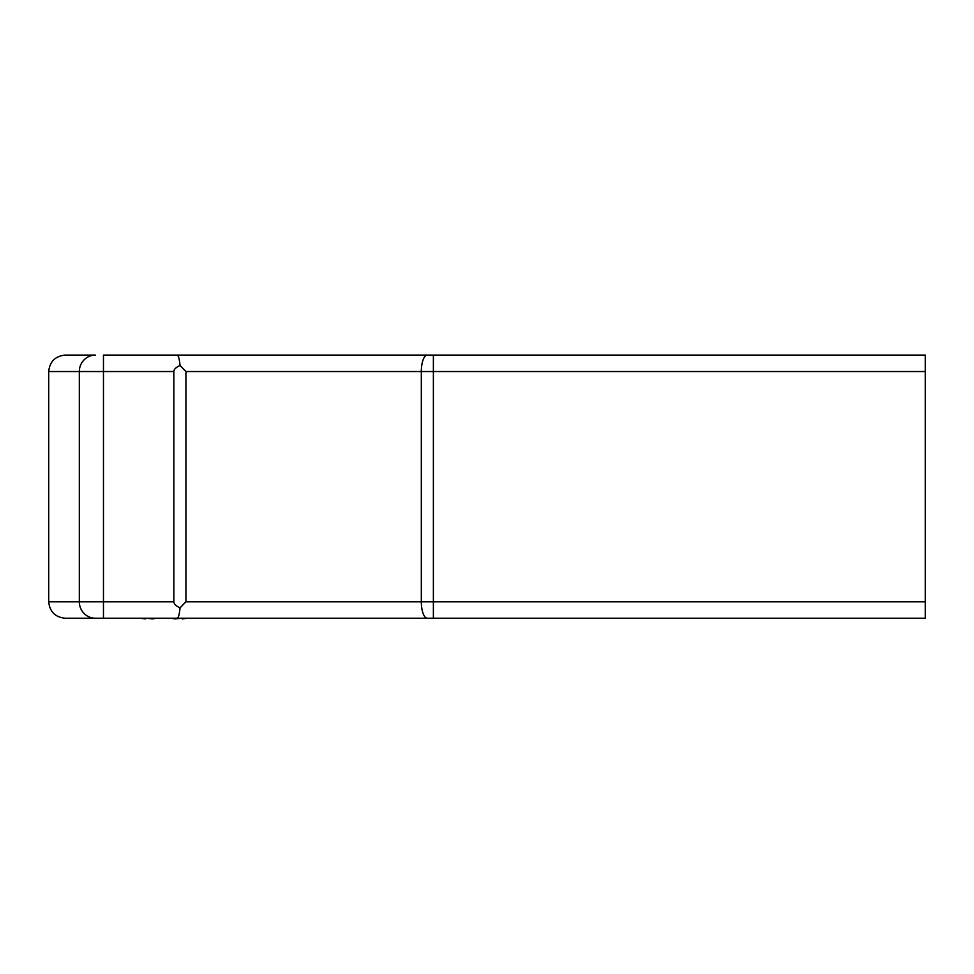 <?xml version="1.0" encoding="UTF-8"?>
<svg xmlns="http://www.w3.org/2000/svg" width="974" height="974" viewBox="0 0 974 974"><rect width="100%" height="100%" fill="white"/><g stroke="black" fill="none" stroke-linecap="round" stroke-linejoin="round"><path stroke-width="1.46" d="M232.896 618.234L65.148 618.234C55.226 617.187 49.747 611.709 48.7 601.786L173.859 601.786C173.883 603.892 175.941 605.925 180.032 607.886L185.937 601.786L925.3 601.786L925.3 618.234L65.148 618.234C55.226 617.187 49.747 611.709 48.7 601.786L48.7 371.532C49.747 361.622 55.226 356.131 65.148 355.084L95.415 355.084A16.448 16.095 90 0 0 79.32 371.532L48.7 371.532C49.747 361.622 55.226 356.131 65.148 355.084M433.381 618.234L433.381 355.084L427.343 355.084L925.3 355.084L925.3 371.532L185.937 371.532L180.032 365.433C175.941 367.393 173.883 369.426 173.859 371.532L79.32 371.532L79.32 601.786A16.448 16.095 -90 0 0 95.415 618.234M103.463 618.234L103.463 355.084L427.343 355.084A16.448 6.039 90 0 0 421.316 371.532L421.316 601.786A16.448 6.039 -90 0 0 427.343 618.234M200.011 355.084L127.643 355.084M925.3 601.786L925.3 371.532M185.937 601.786L185.937 371.532M173.859 601.786L173.859 371.532M177.025 355.084C178.425 355.388 179.423 358.834 180.032 365.433M177.025 618.234C178.425 617.93 179.423 614.484 180.032 607.886M181.517 618.234A90.558 13.49 84.9 0 0 182.394 618.916A90.558 72.66 81.6 0 0 186.801 618.234M180.482 618.234A90.558 89.194 59.7 0 1 175.04 618.916A90.558 53.46 83.8 0 1 171.728 618.234M146.137 618.234A90.558 13.49 -84.9 0 1 145.248 618.916A90.558 72.66 -81.6 0 1 140.853 618.234M147.171 618.234A90.558 89.194 -59.7 0 0 152.614 618.916A90.558 53.46 -83.8 0 0 155.925 618.234M145.309 618.234L145.248 618.916M175.003 618.234L175.04 618.916"/></g></svg>
